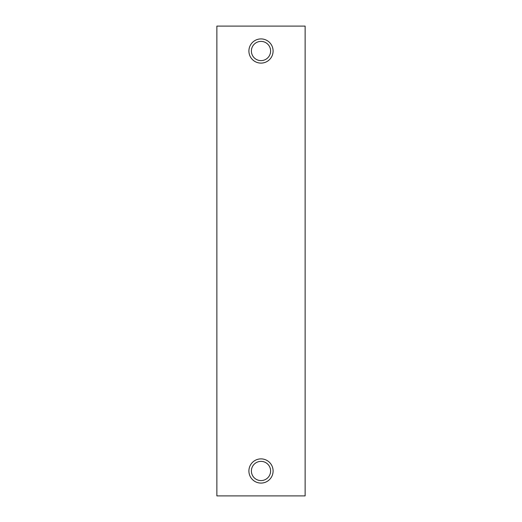 <?xml version="1.0" encoding="UTF-8"?>
<svg xmlns="http://www.w3.org/2000/svg" width="522" height="522" viewBox="0 0 522 522"><rect width="100%" height="100%" fill="white"/><g stroke="black" fill="none" stroke-linecap="round" stroke-linejoin="round"><path stroke-width="0.78" d="M305.135 26.1L305.135 495.9L216.865 495.9L216.865 26.1L305.135 26.1M261 41.401A9.611 9.611 0 0 1 269.319 55.821A9.611 9.611 0 0 1 252.681 55.821A9.611 9.611 0 0 1 261 41.401M261 38.915A12.104 12.104 0 0 1 271.479 57.061A12.104 12.104 0 0 1 250.521 57.061A12.104 12.104 0 0 1 261 38.915M261 461.376A9.611 9.611 0 0 1 269.319 475.79A9.611 9.611 0 0 1 252.681 475.79A9.611 9.611 0 0 1 261 461.376M261 458.884A12.104 12.104 0 0 1 271.479 477.036A12.104 12.104 0 0 1 250.521 477.036A12.104 12.104 0 0 1 261 458.884"/></g></svg>
